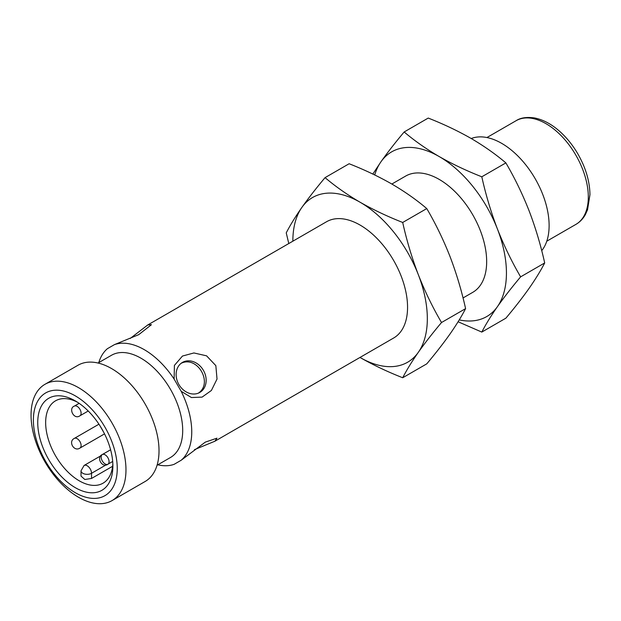 <?xml version="1.0" encoding="UTF-8"?>
<svg xmlns="http://www.w3.org/2000/svg" width="621" height="621" viewBox="0 0 621 621"><rect width="100%" height="100%" fill="white"/><g stroke="black" fill="none" stroke-linecap="round" stroke-linejoin="round"><path stroke-width="0.93" d="M214.882 441.228L393.652 338.01A67.122 38.75 -120 0 0 403.945 284.224A67.122 38.75 -120 0 0 360.095 225.074A67.122 38.75 -120 0 0 326.53 221.751L147.759 324.962L151.439 324.69L138.747 334.657L114.435 344.632A67.122 38.75 60 0 1 144.282 349.67A67.122 38.75 60 0 1 174.136 379.097L174.4 365.42L182.465 356.05L193.915 352.953L206.576 355.833L215.844 365.637L217.024 379.035L211.396 390.469L202.104 397.106L191.439 397.549L181.185 391.308A67.122 38.75 60 0 1 181.185 460.246L205.31 442.121L216.954 438.178L214.882 441.228L194.435 449.666M181.185 460.246L174.136 464.322A67.122 38.75 60 0 1 157.796 464.811M98.786 362.602A67.122 38.75 60 0 1 107.386 348.699L114.435 344.632M130.224 338.445L147.759 324.962M292.856 241.189A95.091 54.904 60 0 1 301.86 207.437A95.091 54.904 60 0 1 360.095 202.236A95.091 54.904 60 0 1 418.321 274.676A95.091 54.904 60 0 1 418.321 352.317A95.091 54.904 60 0 1 360.095 357.517A95.091 54.904 60 0 1 359.978 357.455M181.185 391.308L174.136 379.097M182.465 362.408A17.341 14.159 60 0 0 178.879 384.5A17.341 14.159 60 0 0 199.807 392.441A17.341 14.159 60 0 0 203.401 370.341A17.341 14.159 60 0 0 182.465 362.408M98.04 363.029L111.469 355.282A59.011 34.07 60 0 1 140.975 358.201A59.011 34.07 60 0 1 179.523 410.202A59.011 34.07 60 0 1 170.48 457.491L157.059 465.245M360.095 357.517C373.237 365.008 387.434 371.754 402.703 377.747C406.67 370.031 411.878 361.554 418.321 352.317C424.935 342.986 432.666 333.05 441.523 322.516C432.666 307.403 424.935 291.451 418.321 274.676C411.878 257.808 406.67 240.397 402.703 222.465C387.434 216.465 373.237 209.727 360.095 202.236C347.123 194.652 335.449 186.455 325.062 177.637C316.205 188.171 308.474 198.107 301.86 207.437C295.417 216.675 290.209 225.151 286.242 232.867L288.796 243.533M198.355 393.147C213.383 383.18 197.525 355.359 181.247 363.262M441.523 322.516L465.595 308.621C461.62 316.337 456.412 324.814 449.969 334.051C443.355 343.382 435.624 353.318 426.767 363.852L402.703 377.747M402.703 222.465L426.767 208.571C435.624 223.684 443.355 239.636 449.969 256.411C456.412 273.279 461.62 290.682 465.595 308.621M325.062 177.637L349.126 163.742C364.395 169.735 378.593 176.48 391.735 183.971C404.706 191.555 416.388 199.752 426.767 208.571M44.953 384.314L77.998 365.241A67.122 38.75 60 0 1 111.555 368.564A67.122 38.75 60 0 1 155.405 427.714A67.122 38.75 60 0 1 145.12 481.5L112.075 500.58A67.122 38.75 60 0 1 44.953 461.822A67.122 38.75 60 0 1 44.953 384.314A67.122 38.75 60 0 1 78.51 387.644A67.122 38.75 60 0 1 122.36 446.794A67.122 38.75 60 0 1 112.075 500.58M75.32 395.88A59.29 34.233 60 0 1 111.625 489.464A59.29 34.233 60 0 1 39.007 447.539A59.29 34.233 60 0 1 75.32 395.88M463.033 297.956L472.76 292.336A67.122 38.75 -120 0 0 483.053 238.549A67.122 38.75 -120 0 0 439.202 179.399A67.122 38.75 -120 0 0 405.637 176.077L391.851 184.033M75.32 487.679A53.142 30.677 -120 0 0 112.89 465.991A53.142 30.677 -120 0 0 75.32 400.902A53.142 30.677 -120 0 0 37.741 422.598A53.142 30.677 -120 0 0 75.32 487.679M374.719 174.967A95.091 54.904 60 0 1 380.968 161.77A95.091 54.904 60 0 1 439.202 156.57A95.091 54.904 60 0 1 497.429 229.009A95.091 54.904 60 0 1 497.429 306.65A95.091 54.904 60 0 1 459.237 319.893M458.096 321.763L481.803 332.08C485.777 324.364 490.986 315.887 497.429 306.65C504.042 297.312 511.774 287.376 520.623 276.85C511.774 261.728 504.042 245.784 497.429 229.009C490.986 212.134 485.777 194.73 481.803 176.791C466.542 170.798 452.336 164.053 439.202 156.57C426.231 148.978 414.549 140.781 404.162 131.97C395.313 142.496 387.582 152.432 380.968 161.77L372.841 174.059M520.623 276.85L544.695 262.947C540.72 270.663 535.512 279.139 529.069 288.377C522.463 297.715 514.731 307.651 505.874 318.177L481.803 332.08M481.803 176.791L505.874 162.896C514.731 178.017 522.463 193.962 529.069 210.736C535.512 227.612 540.72 245.016 544.695 262.947M404.162 131.97L428.234 118.068C443.503 124.068 457.7 130.806 470.842 138.297C483.813 145.881 495.488 154.086 505.874 162.896M541.722 250.659A67.122 38.75 -120 0 0 549.119 225.547A67.122 38.75 -120 0 0 501.659 143.342A67.122 38.75 -120 0 0 471.223 138.522M77.346 402.144A47.545 27.448 -120 0 0 55.502 400.832A47.545 27.448 -120 0 0 48.213 438.931A47.545 27.448 -120 0 0 79.271 480.833A47.545 27.448 -120 0 0 83.625 483.014A47.545 27.448 -120 0 0 103.047 483.185A47.545 27.448 -120 0 0 112.836 463.608M81.025 470.78L84.107 465.455A6.156 3.555 60 0 1 87.181 465.758A6.156 3.555 60 0 1 91.535 473.295A6.156 3.555 180 0 1 84.829 474.064A6.156 3.555 180 0 1 81.025 470.78L81.025 476.097L84.821 479.49L91.535 478.449L112.611 466.278M79.946 415.783C73.953 420.192 68.069 408.377 74.357 406.095L79.139 403.332L74.357 406.095A5.597 3.229 60 0 1 79.946 409.324A5.597 3.229 60 0 1 79.946 415.783L88.229 411.001M102.325 454.533L110.6 449.759L102.325 454.533A5.597 3.229 60 0 1 107.914 457.762A5.597 3.229 60 0 1 107.914 464.221A5.597 3.229 60 0 1 102.325 460.992A5.597 3.229 60 0 1 102.325 454.533C95.797 457.335 102.232 468.482 107.914 464.221L112.696 461.465M546.775 241.204L575.915 224.383A59.849 34.559 -120 0 0 585.091 176.426A59.849 34.559 -120 0 0 545.991 123.68A59.849 34.559 -120 0 0 516.067 120.722L486.926 137.544M106.09 464.888L91.535 473.295L91.535 478.449M79.946 448.075C74.054 452.15 67.883 441.461 74.357 438.387A5.597 3.229 60 0 1 79.946 441.616A5.597 3.229 60 0 1 79.946 448.075L104.538 433.885M575.915 224.383C579.874 222.07 583.026 218.794 585.386 214.563L587.52 209.836L589.95 194.73C589.764 181.239 585.696 167.569 577.747 153.713C573.082 145.741 567.61 138.793 561.33 132.863C552.651 124.712 543.693 119.737 534.479 117.943C526.717 116.826 520.577 117.757 516.067 120.722M84.107 465.455L100.819 455.806M99.764 425.463L103.847 432.534M74.357 438.387L98.941 424.197"/></g></svg>
